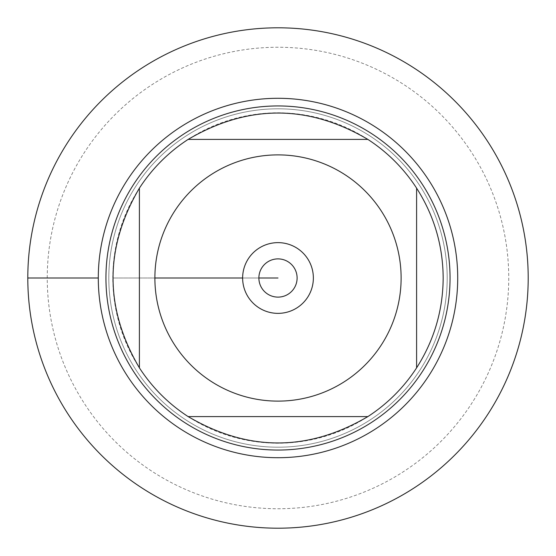 <?xml version="1.0" encoding="UTF-8"?>
<svg xmlns="http://www.w3.org/2000/svg" width="556" height="556" viewBox="0 0 556 556"><rect width="100%" height="100%" fill="white"/><g stroke="black" fill="none" stroke-linecap="round" stroke-linejoin="round"><path stroke-width="0.42" stroke-dasharray="2.78 2.08" d="M27.8 278A250.2 250.2 0 0 0 403.1 494.68A250.2 250.2 0 0 0 403.1 61.32A250.2 250.2 0 0 0 27.8 278L98.294 278M108.809 278A169.191 169.191 0 0 1 362.595 131.473A169.191 169.191 0 0 1 362.595 424.527A169.191 169.191 0 0 1 108.809 278A169.191 169.191 0 0 0 362.595 424.527A169.191 169.191 0 0 0 362.595 131.473A169.191 169.191 0 0 0 108.809 278A169.191 169.191 0 0 0 362.595 424.527A169.191 169.191 0 0 0 362.595 131.473A169.191 169.191 0 0 0 108.809 278M105.939 278A172.061 172.061 0 0 0 278 450.061A172.061 172.061 0 0 0 450.061 278A172.061 172.061 0 0 0 278 105.939A172.061 172.061 0 0 0 105.939 278M297.119 278A19.119 19.119 0 0 0 278 258.881A19.119 19.119 0 0 0 258.881 278A19.119 19.119 0 0 0 278 297.119A19.119 19.119 0 0 0 297.119 278M188.15 139.396L367.85 139.396A165.174 165.174 0 0 0 188.15 139.396M139.396 367.85L139.396 188.15A165.174 165.174 0 0 0 112.826 278L154.881 278L112.826 278A165.174 165.174 0 0 0 139.396 367.85M367.85 416.604L188.15 416.604A165.174 165.174 0 0 0 367.85 416.604M416.604 188.15L416.604 367.85A165.174 165.174 0 0 0 416.604 188.15M528.2 278A250.2 250.2 0 0 1 152.9 494.68A250.2 250.2 0 0 1 152.9 61.32A250.2 250.2 0 0 1 528.2 278M508.747 278A230.747 230.747 0 0 1 162.623 477.833A230.747 230.747 0 0 1 162.623 78.167A230.747 230.747 0 0 1 508.747 278M258.881 278A19.119 19.119 0 0 0 287.556 294.555A19.119 19.119 0 0 0 287.556 261.445A19.119 19.119 0 0 0 258.881 278A19.119 19.119 0 0 0 287.556 294.555A19.119 19.119 0 0 0 287.556 261.445A19.119 19.119 0 0 0 258.881 278L242.631 278A35.369 35.369 0 0 1 278 242.631A35.369 35.369 0 0 1 313.369 278A35.369 35.369 0 0 1 278 313.369A35.369 35.369 0 0 1 242.631 278L258.881 278"/><path stroke-width="0.83" d="M27.8 278A250.2 250.2 0 0 1 403.1 61.32A250.2 250.2 0 0 1 403.1 494.68A250.2 250.2 0 0 1 27.8 278L98.294 278A179.706 179.706 0 0 1 367.857 122.369A179.706 179.706 0 0 1 367.857 433.631A179.706 179.706 0 0 1 98.294 278M105.939 278A172.061 172.061 0 0 1 364.027 128.992A172.061 172.061 0 0 1 364.027 427.008A172.061 172.061 0 0 1 105.939 278M258.881 278A19.119 19.119 0 0 0 287.556 294.555A19.119 19.119 0 0 0 287.556 261.445A19.119 19.119 0 0 0 258.881 278L278 278L258.881 278M242.631 278A35.369 35.369 0 0 1 295.681 247.371A35.369 35.369 0 0 1 295.681 308.629A35.369 35.369 0 0 1 242.631 278L154.881 278L242.631 278M401.119 278A123.119 123.119 0 0 0 243.083 159.94A123.119 123.119 0 0 0 174.688 344.97A123.119 123.119 0 0 0 401.119 278M367.85 139.396C307.948 104.264 248.052 104.264 188.15 139.396A165.174 165.174 0 0 0 139.396 188.15C104.264 248.052 104.264 307.948 139.396 367.85A165.174 165.174 0 0 0 188.15 416.604C248.052 451.736 307.948 451.736 367.85 416.604A165.174 165.174 0 0 0 416.604 367.85L416.604 188.15A165.174 165.174 0 0 0 367.85 139.396L188.15 139.396A165.174 165.174 0 0 0 139.396 188.15L139.396 367.85A165.174 165.174 0 0 0 188.15 416.604L367.85 416.604A165.174 165.174 0 0 0 416.604 367.85C434.09 340.453 442.944 310.498 443.174 278C442.944 245.502 434.09 215.547 416.604 188.15A165.174 165.174 0 0 0 367.85 139.396M528.2 278A250.2 250.2 0 0 1 152.9 494.68A250.2 250.2 0 0 1 152.9 61.32A250.2 250.2 0 0 1 528.2 278"/></g></svg>
